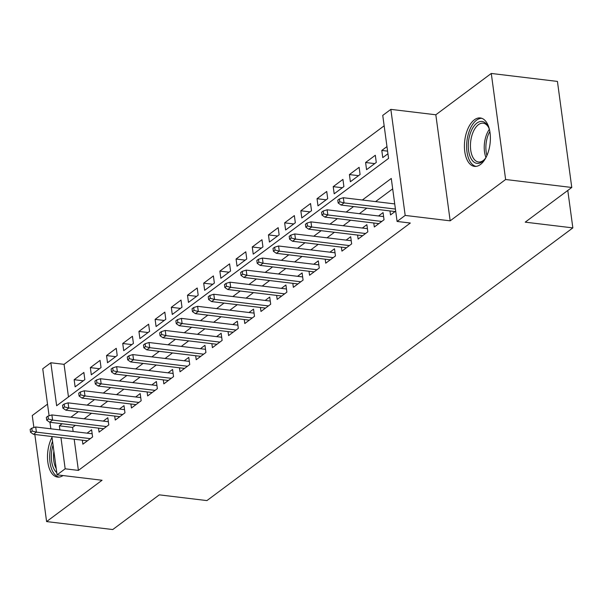 <?xml version="1.0" encoding="UTF-8"?>
<svg xmlns="http://www.w3.org/2000/svg" width="603" height="603" viewBox="0 0 603 603"><rect width="100%" height="100%" fill="white"/><g stroke="black" fill="none" stroke-linecap="round" stroke-linejoin="round"><path stroke-width="0.9" d="M474.38 119.809A24.384 12.746 -83.1 0 0 464.416 146.22A24.384 12.746 -83.1 0 0 474.486 166.375A24.384 12.746 -83.1 0 0 480.425 164.521A24.384 12.746 -83.1 0 0 490.39 138.117A24.384 12.746 -83.1 0 0 480.32 117.954A24.384 12.746 -83.1 0 0 474.38 119.809M52.001 437.318A24.384 12.746 -83.1 0 0 47.871 462.448A24.384 12.746 -83.1 0 0 57.564 477.079A24.384 12.746 -83.1 0 0 63.036 475.556M49.092 415.784L42.738 368.787L50.833 362.757L56.644 405.751L388.566 158.393L382.747 115.399L390.85 109.369L405.186 215.422L397.091 221.452L391.279 178.458L362.35 200.015M435.826 114.781L450.17 220.834L505.623 179.506L571.772 187.473L557.436 81.42L491.279 73.453L435.826 114.781L390.85 109.369M47.516 404.161L32.261 415.527L33.889 427.542M384.156 125.801L64.061 364.348L50.833 362.757M505.623 179.506L491.279 73.453M34.823 434.477L46.597 521.58L102.058 480.252L57.074 474.84L51.896 436.527M571.772 187.473L525.221 222.16L572.85 227.896L206.927 500.588L159.298 494.852L112.753 529.547L46.597 521.58M389.968 210.937L390.51 214.932L395.689 211.073M373.777 223.004L374.32 226.999L384.036 219.763L383.063 212.595L378.526 215.98M357.587 235.072L358.129 239.067L367.838 231.823L366.873 224.663L362.335 228.047M341.396 247.14L341.939 251.134L351.647 243.891L350.682 236.723L346.137 240.107M325.205 259.2L325.741 263.194L335.456 255.958L334.492 248.79L329.947 252.175M309.015 271.267L309.55 275.262L319.266 268.026L318.301 260.858L313.756 264.242M292.824 283.335L293.36 287.329L303.075 280.094L302.111 272.925L297.565 276.31M276.634 295.402L277.169 299.397L286.885 292.154L285.912 284.993L281.375 288.377M260.436 307.47L260.978 311.465L270.694 304.221L269.722 297.06L265.184 300.437M244.245 319.53L244.788 323.532L254.504 316.289L253.531 309.12L248.994 312.505M228.055 331.597L228.597 335.592L238.313 328.356L237.341 321.188L232.803 324.572M211.864 343.665L212.407 347.66L222.123 340.424L221.15 333.255L216.613 336.64M195.674 355.732L196.216 359.727L205.932 352.484L204.96 345.323L200.422 348.707M179.483 367.8L180.026 371.795L189.734 364.551L188.769 357.391L184.232 360.767M163.292 379.867L163.835 383.862L173.543 376.619L172.579 369.451L168.041 372.835M147.102 391.927L147.637 395.922L157.353 388.686L156.388 381.518L151.843 384.902M130.911 403.995L131.446 407.99L141.162 400.754L140.198 393.586L135.652 396.97M114.721 416.062L115.256 420.057L124.972 412.821L124.007 405.653L119.462 409.038M98.53 428.13L99.065 432.125L108.781 424.881L107.816 417.721L103.271 421.105M83.267 380.795L74.154 379.702L83.87 372.458L84.842 379.626L75.126 386.862L74.154 379.702M99.457 368.727L90.344 367.634L100.06 360.39L101.033 367.559L91.317 374.795L90.344 367.634M115.648 356.659L106.535 355.566L116.251 348.323L117.223 355.491L107.507 362.735L106.535 355.566M131.838 344.599L122.733 343.499L132.441 336.263L133.414 343.424L123.698 350.667L122.733 343.499M148.037 332.532L138.924 331.431L148.632 324.195L149.604 331.356L139.888 338.6L138.924 331.431M164.227 320.464L155.114 319.364L164.83 312.128L165.795 319.296L156.079 326.532L155.114 319.364M180.418 308.397L171.305 307.304L181.021 300.06L181.985 307.229L172.27 314.464L171.305 307.304M196.608 296.329L187.495 295.236L197.211 287.993L198.176 295.161L188.46 302.404L187.495 295.236M212.799 284.269L203.686 283.169L213.402 275.933L214.367 283.093L204.658 290.337L203.686 283.169M228.989 272.202L219.876 271.101L229.592 263.865L230.557 271.026L220.849 278.269L219.876 271.101M245.18 260.134L236.067 259.034L245.783 251.798L246.755 258.966L237.039 266.202L236.067 259.034M261.37 248.067L252.258 246.974L261.973 239.73L262.946 246.898L253.23 254.134L252.258 246.974M277.561 235.999L268.448 234.906L278.164 227.663L279.136 234.831L269.42 242.067L268.448 234.906M293.751 223.939L284.639 222.839L294.354 215.595L295.327 222.763L285.611 230.007L284.639 222.839M309.942 211.872L300.837 210.771L310.545 203.535L311.517 210.696L301.801 217.939L300.837 210.771M326.14 199.804L317.027 198.704L326.736 191.468L327.708 198.636L317.992 205.872L317.027 198.704M342.331 187.737L333.218 186.644L342.934 179.4L343.898 186.568L334.183 193.804L333.218 186.644M358.521 175.669L349.408 174.576L359.124 167.333L360.089 174.501L350.373 181.737L349.408 174.576M374.712 163.601L365.599 162.508L375.315 155.265L376.28 162.433L366.564 169.677L365.599 162.508M64.061 364.348L68.463 396.94M386.968 146.582L381.789 150.441L382.762 157.609L387.933 153.75M74.184 439.21L78.398 470.4L410.319 223.042L397.091 221.452M392.681 188.86L375.579 201.606M366.797 208.148L359.388 213.673M350.607 220.216L343.197 225.741M334.416 232.283L327.007 237.808M318.226 244.351L310.816 249.876M302.035 256.411L294.626 261.936M285.845 268.478L278.428 274.003M269.654 280.546L262.237 286.071M253.464 292.613L246.047 298.138M237.273 304.681L229.856 310.206M221.082 316.741L213.666 322.266M204.892 328.808L197.475 334.333M188.694 340.876L181.284 346.401M172.503 352.943L165.094 358.468M156.313 365.011L148.903 370.536M140.122 377.079L132.713 382.596M123.932 389.139L116.522 394.664M107.741 401.206L100.324 406.731M91.55 413.274L84.134 418.799M75.36 425.341L72.586 427.406L73.136 431.492M82.332 440.198L82.875 444.192L92.591 436.949L91.618 429.781L87.081 433.165M394.716 203.912L343.333 197.724L344.034 202.887L395.417 209.068M572.85 227.896L567.785 190.442M450.17 220.834L405.186 215.422M78.398 470.4L65.169 468.81L57.074 474.84M50.848 428.808L49.966 422.281M62.132 423.743L59.358 425.816L59.908 429.894M60.956 437.62L65.169 468.81M353.569 206.558L346.16 212.083M337.379 218.625L329.969 224.15M321.188 230.685L313.779 236.21M304.997 242.753L297.581 248.278M288.807 254.82L281.39 260.345M272.616 266.888L265.199 272.413M256.426 278.955L249.009 284.48M240.235 291.023L232.818 296.54M224.045 303.083L216.628 308.608M207.847 315.15L200.437 320.675M191.656 327.218L184.247 332.743M175.465 339.285L168.056 344.81M159.275 351.353L151.866 356.878M143.084 363.413L135.675 368.938M126.894 375.481L119.477 381.006M110.703 387.548L103.286 393.073M94.513 399.616L87.096 405.141M78.322 411.683L70.905 417.208M72.586 427.406L59.358 425.816M387.586 151.142L381.789 150.441M92.161 433.776L35.705 426.984L36.399 432.14L90.329 438.637M32.155 431.062L31.771 428.198L30.15 429.404L30.534 432.268L32.155 431.062L36.399 432.14L33.482 434.311L87.412 440.808M35.705 426.984L31.771 428.198M30.534 432.268L33.482 434.311M56.772 472.609A21.105 11.027 96.9 0 1 53.049 445.097M53.886 451.263A19.537 10.213 -83.1 0 0 56.222 468.523M52.536 441.29A24.226 12.663 -83.1 0 0 59.132 477.086M486.357 156.788A21.105 11.027 96.9 0 1 484.239 159.78A21.105 11.027 96.9 0 1 471.365 159.147A21.105 11.027 96.9 0 1 471.787 129.735A21.105 11.027 96.9 0 1 487.676 125.695A21.105 11.027 96.9 0 1 488.226 126.683A21.105 11.027 96.9 0 1 489.568 130.09M488.566 127.376A19.537 10.213 -83.1 0 0 488.4 127.09A19.537 10.213 -83.1 0 0 483.176 123.185A19.537 10.213 -83.1 0 0 471.81 135.811A19.537 10.213 -83.1 0 0 473.287 158.069A19.537 10.213 -83.1 0 0 478.511 161.981A19.537 10.213 -83.1 0 0 484.737 159.184M481.835 118.324A24.226 12.663 -83.1 0 0 468.177 134.544A24.226 12.663 -83.1 0 0 470.152 161.627A24.226 12.663 -83.1 0 0 476.053 166.383M108.352 421.716L51.896 414.917L52.589 420.072L106.52 426.57M48.346 418.995L47.961 416.13L46.341 417.336L46.733 420.201L48.346 418.995L52.589 420.072L49.68 422.251L103.61 428.741M51.896 414.917L47.961 416.13M46.733 420.201L49.68 422.251M124.542 409.648L68.086 402.849L68.78 408.012L122.711 414.502M64.536 406.935L64.152 404.063L62.531 405.269L62.923 408.141L64.536 406.935L68.78 408.012L65.87 410.183L119.801 416.673M68.086 402.849L64.152 404.063M62.923 408.141L65.87 410.183M140.733 397.581L84.277 390.782L84.97 395.945L138.901 402.435M80.727 394.867L80.342 392.003L78.722 393.209L79.114 396.073L80.727 394.867L84.97 395.945L82.061 398.116L135.992 404.605M84.277 390.782L80.342 392.003M79.114 396.073L82.061 398.116M156.923 385.513L100.467 378.722L101.161 383.877L155.092 390.367M96.925 382.799L96.533 379.935L94.912 381.141L95.304 384.005L96.925 382.799L101.161 383.877L98.251 386.048L152.182 392.538M100.467 378.722L96.533 379.935M95.304 384.005L98.251 386.048M173.121 373.445L116.658 366.654L117.359 371.81L171.29 378.307M113.115 370.732L112.723 367.868L111.103 369.074L111.495 371.938L113.115 370.732L117.359 371.81L114.442 373.981L168.373 380.478M116.658 366.654L112.723 367.868M111.495 371.938L114.442 373.981M189.312 361.385L132.848 354.587L133.549 359.742L187.48 366.24M129.306 358.664L128.914 355.8L127.301 357.006L127.685 359.87L129.306 358.664L133.549 359.742L130.632 361.921L184.563 368.41M132.848 354.587L128.914 355.8M127.685 359.87L130.632 361.921M205.502 349.318L149.039 342.519L149.74 347.682L203.671 354.172M145.496 346.604L145.104 343.733L143.491 344.939L143.876 347.81L145.496 346.604L149.74 347.682L146.823 349.853L200.754 356.343M149.039 342.519L145.104 343.733M143.876 347.81L146.823 349.853M221.693 337.25L165.23 330.452L165.931 335.615L219.861 342.105M161.687 334.537L161.303 331.665L159.682 332.879L160.066 335.743L161.687 334.537L165.931 335.615L163.014 337.786L216.944 344.275M165.23 330.452L161.303 331.665M160.066 335.743L163.014 337.786M237.884 325.183L181.42 318.384L182.121 323.547L236.052 330.037M177.877 322.469L177.493 319.605L175.872 320.811L176.257 323.675L177.877 322.469L182.121 323.547L179.204 325.718L233.135 332.208M181.42 318.384L177.493 319.605M176.257 323.675L179.204 325.718M254.074 313.115L197.611 306.324L198.312 311.48L252.242 317.969M194.068 310.402L193.684 307.538L192.063 308.744L192.447 311.608L194.068 310.402L198.312 311.48L195.395 313.65L249.325 320.148M197.611 306.324L193.684 307.538M192.447 311.608L195.395 313.65M270.265 301.055L213.809 294.256L214.502 299.412L268.433 305.909M210.259 298.334L209.874 295.47L208.254 296.676L208.638 299.54L210.259 298.334L214.502 299.412L211.585 301.583L265.516 308.08M213.809 294.256L209.874 295.47M208.638 299.54L211.585 301.583M286.455 288.988L229.999 282.189L230.693 287.345L284.624 293.842M226.449 286.267L226.065 283.402L224.444 284.608L224.829 287.48L226.449 286.267L230.693 287.345L227.776 289.523L281.714 296.013M229.999 282.189L226.065 283.402M224.829 287.48L227.776 289.523M302.646 276.92L246.19 270.121L246.883 275.285L300.814 281.774M242.64 274.207L242.255 271.335L240.635 272.541L241.027 275.413L242.64 274.207L246.883 275.285L243.974 277.455L297.905 283.945M246.19 270.121L242.255 271.335M241.027 275.413L243.974 277.455M318.836 264.853L262.38 258.054L263.074 263.217L317.005 269.707M258.83 262.139L258.446 259.275L256.825 260.481L257.217 263.345L258.83 262.139L263.074 263.217L260.164 265.388L314.095 271.878M262.38 258.054L258.446 259.275M257.217 263.345L260.164 265.388M335.027 252.785L278.571 245.994L279.264 251.149L333.195 257.639M275.028 250.072L274.636 247.207L273.016 248.413L273.408 251.278L275.028 250.072L279.264 251.149L276.355 253.32L330.286 259.818M278.571 245.994L274.636 247.207M273.408 251.278L276.355 253.32M351.225 240.725L294.761 233.926L295.462 239.082L349.393 245.579M291.219 238.004L290.827 235.14L289.206 236.346L289.598 239.21L291.219 238.004L295.462 239.082L292.545 241.253L346.476 247.75M294.761 233.926L290.827 235.14M289.598 239.21L292.545 241.253M367.415 228.658L310.952 221.859L311.653 227.014L365.584 233.512M307.409 225.937L307.017 223.072L305.404 224.278L305.789 227.15L307.409 225.937L311.653 227.014L308.736 229.193L362.667 235.683M310.952 221.859L307.017 223.072M305.789 227.15L308.736 229.193M383.606 216.59L327.143 209.791L327.844 214.954L381.774 221.444M323.6 213.877L323.208 211.005L321.595 212.211L321.979 215.083L323.6 213.877L327.844 214.954L324.927 217.125L378.857 223.615M327.143 209.791L323.208 211.005M321.979 215.083L324.927 217.125M339.791 201.809L339.406 198.945L337.786 200.151L338.17 203.015L339.791 201.809L344.034 202.887L341.117 205.058L395.048 211.547M343.333 197.724L339.406 198.945M338.17 203.015L341.117 205.058M485.95 157.458A19.537 10.213 96.9 0 1 489.335 129.344M489.84 131.499A18.897 9.882 -83.1 0 0 486.953 155.484"/></g></svg>
